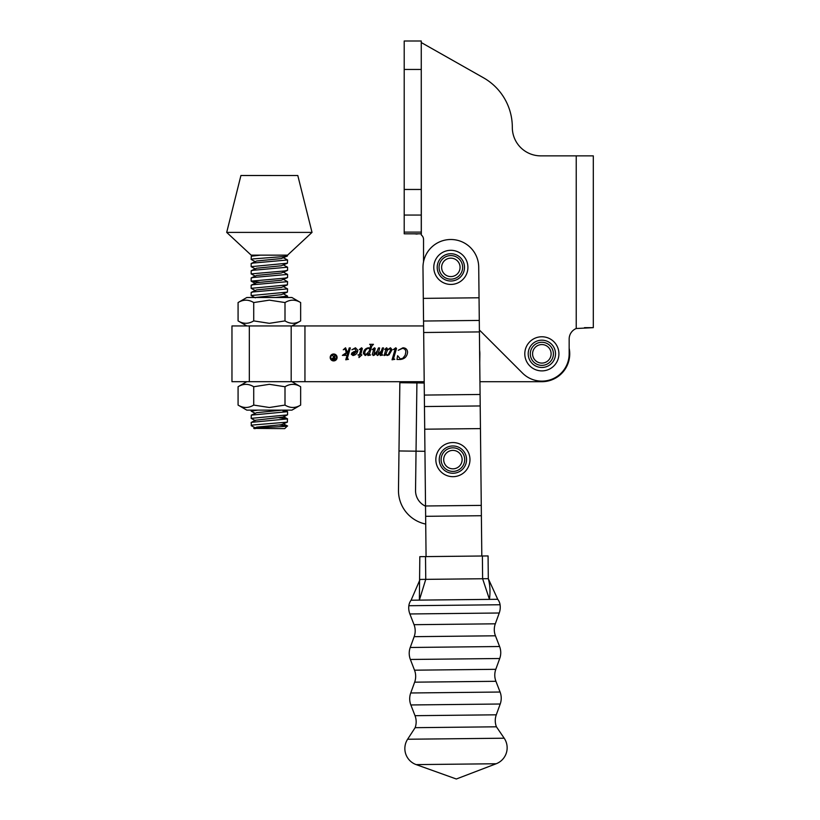 <?xml version="1.0" encoding="UTF-8"?>
<svg xmlns="http://www.w3.org/2000/svg" width="820" height="820" viewBox="0 0 820 820"><rect width="100%" height="100%" fill="white"/><g stroke="black" fill="none" stroke-linecap="round" stroke-linejoin="round"><path stroke-width="1.23" d="M584.476 327.662L593.301 327.662L576.224 328.512L576.224 155.861L540.759 155.861A28.444 28.444 0 0 1 512.315 127.377A56.877 56.877 0 0 0 483.462 77.767L421.326 42.578L483.462 77.767M593.301 327.662L593.301 155.861L576.224 155.861M404.209 232.121L404.209 41L421.265 41L421.265 233.823L404.209 233.823L404.209 232.121L421.265 232.121M421.265 41L421.326 235.002L421.306 233.823L404.209 233.823M417.124 234.079L414.592 233.823M421.326 235.002A5.689 5.689 0 0 1 423.54 239.512L423.54 261.764M479.392 330.101A31.283 31.283 0 0 1 481.125 331.71L522.545 373.131A27.306 27.306 0 0 0 569.162 353.83L569.162 339.039A11.377 11.377 0 0 1 576.224 328.512M569.162 339.039L569.162 348.223A27.87 27.87 0 0 1 541.856 381.7L479.946 381.7M512.315 127.377A28.444 28.444 0 0 0 540.759 155.861M333.648 360.308A2.86 2.86 0 0 0 336.497 357.448A2.86 2.86 0 0 0 333.648 354.588A2.86 2.86 0 0 0 330.788 357.448A2.86 2.86 0 0 0 333.648 360.308M333.648 353.994A3.464 3.464 0 0 0 330.183 357.448A3.464 3.464 0 0 0 333.648 360.913A3.464 3.464 0 0 0 337.102 357.448A3.464 3.464 0 0 0 333.648 353.994M348.438 359.314L345.763 359.785L348.131 351.698L345.22 354.373L346.03 355.367L342.37 355.367L346.286 352.692L345.24 348.971L343.262 349.771L345.558 347.782L347.208 351.903L348.356 350.929L349.228 347.936L350.376 347.936L347.332 358.361L348.438 359.314M358.945 357.571L359.221 355.367L357.961 354.886L359.355 354.886L361.148 348.736L359.365 349.545L361.569 347.782L362.337 348.551L360.667 354.886L361.928 354.886L358.945 357.571M382.858 355.05L380.213 355.521L381.228 351.76L379.988 353.748L377.497 355.521L376.523 354.558L377.384 351.37L374.648 354.947L373.233 355.521L372.311 354.394L373.889 348.951L372.178 349.648L374.514 347.782L375.191 348.428L373.91 354.578L377.097 351.206L378.461 347.936L379.609 347.936L378.143 354.578L381.372 350.909L382.407 347.936L383.555 347.936L381.7 354.342L382.858 355.05M394.789 359.314L392.042 359.785L395.209 348.951L393.333 349.617L395.752 347.782L396.501 348.459L393.559 358.617L394.789 359.314M249.331 381.689L249.331 325.95L231.968 325.95L231.968 381.689L304.948 381.689L304.948 325.95L423.602 325.95M304.948 381.689L424.196 381.7M396.982 359.478L397.618 355.685L400.365 358.996L402.958 358.176L405.172 355.224L405.828 352.036C405.746 349.791 404.588 348.592 402.384 348.418L398.243 350.304L402.948 347.782C405.787 347.916 407.325 349.392 407.571 352.2C407.089 356.546 404.68 358.965 400.344 359.478L396.982 359.478M385.359 355.203L384.149 355.521L386.107 348.808L384.662 349.433L386.599 347.782L387.224 348.469L386.835 350.232L390.453 347.782L392.083 349.668L389.059 354.824L387.112 355.521L385.646 354.24L385.359 355.203M370.568 355.05L367.872 355.521L368.446 353.563L365.218 355.521L363.332 353.41C363.701 350.222 365.423 348.346 368.498 347.782L370.015 348.192L370.824 345.21L369.635 344.308L373.448 344.308L371.747 346.153L369.615 353.471L369.42 354.322L370.568 355.05M353.881 351.636L356.382 351.093L354.681 348.726L351.872 349.771L355.46 347.782L357.797 350.242C357.489 353.246 355.88 355.009 352.969 355.521L351.319 354.312L351.841 352.969L353.881 351.636M291.182 381.689L291.182 325.95L304.948 325.95M249.331 325.95L291.182 325.95M386.025 353.707L387.122 355.05L388.332 354.547L390.668 349.955L389.633 348.726L387.46 350.068L386.025 353.707M369.092 351.339L369.81 348.889L368.344 348.254C366.058 349.084 364.859 350.796 364.756 353.379L365.843 354.732L369.092 351.339M353.246 355.05L356.321 351.575L354.394 352.036L352.426 354.281L353.246 355.05M333.853 359.211L334.704 359.211L334.704 357.694L332.664 358.453L333.853 359.211M334.704 355.121L335.113 359.672L333.176 359.611L332.254 358.453L333.873 357.223L332.192 355.121L334.375 357.223L334.704 355.121M528.777 342.873A17.066 17.066 0 0 0 530.899 366.909A17.066 17.066 0 0 0 554.935 364.787A17.066 17.066 0 0 0 552.813 340.751A17.066 17.066 0 0 0 528.777 342.873M422.976 267.668L423.304 298.377L479.044 297.783L478.716 267.074A27.87 27.87 0 0 0 450.549 239.501A27.87 27.87 0 0 0 422.976 267.668L426.072 556.606M479.044 297.783L480.448 428.604L424.709 429.198M480.448 428.604L481.811 556.001M424.944 451.297L398.981 450.959L399.852 382.714L398.479 490.206A34.132 34.132 0 0 0 425.723 524.072M399.852 382.714L424.217 383.022M479.608 350.273A25.594 25.594 0 0 1 479.854 354.148L479.741 362.819M416.908 382.93L415.535 490.421A17.066 17.066 0 0 0 425.529 506.176M441.795 252.898A17.066 17.066 0 0 1 465.309 258.32A17.066 17.066 0 0 1 459.897 281.834A17.066 17.066 0 0 1 436.383 276.422A17.066 17.066 0 0 1 441.795 252.898M469.973 459.641A17.066 17.066 0 0 1 452.876 476.676A17.066 17.066 0 0 1 435.84 459.579A17.066 17.066 0 0 1 452.937 442.554A17.066 17.066 0 0 1 469.973 459.641M415.135 727.678L496.418 726.807A17.066 17.066 0 0 1 496.284 714.814L500.21 704.011L410.851 704.964L415.012 715.686A17.066 17.066 0 0 1 415.135 727.678L407.612 739.24A17.066 17.066 0 0 0 416.16 764.609L456.33 779L496.182 763.748L416.16 764.609M500.21 704.011A17.066 17.066 0 0 0 500.077 692.029L495.926 681.297A17.066 17.066 0 0 1 495.803 669.315L499.718 658.511L410.369 659.464L414.52 670.186A17.066 17.066 0 0 1 414.654 682.168L410.728 692.982A17.066 17.066 0 0 0 410.851 704.964M499.718 658.511A17.066 17.066 0 0 0 499.595 646.519L495.444 635.797A17.066 17.066 0 0 1 495.311 623.815L499.236 613.001L409.877 613.965L414.038 624.686A17.066 17.066 0 0 1 414.161 636.668L410.236 647.482A17.066 17.066 0 0 0 410.369 659.464M496.418 726.807L504.187 738.205A17.066 17.066 0 0 1 496.182 763.748M500.077 604.75L408.852 605.724A11.377 11.377 0 0 1 411.097 600.209L497.719 599.287A11.377 11.377 0 0 1 500.077 604.75A17.066 17.066 0 0 1 499.236 613.001M408.852 605.724A17.066 17.066 0 0 0 409.877 613.965M419.368 600.127L419.819 556.667L425.508 556.606L425.754 579.361L419.368 600.127L426.543 600.045M482.283 599.451L489.386 599.369M497.719 599.287L488.31 578.684C490.053 585.008 490.432 591.907 489.448 599.369L482.621 578.746L482.385 556.001L488.074 555.939L488.31 578.684L488.074 555.939M425.754 579.361L482.621 578.746M425.508 556.606L482.385 556.001M488.31 578.684L482.98 578.715M425.601 579.351L420.065 579.443L411.097 600.209M253.718 320.897L269.36 323.326L285.001 320.907L285.001 302.559L269.36 300.14L253.718 302.559C248.511 299.382 243.304 299.382 238.077 302.559L238.077 320.897C243.273 324.074 248.491 324.074 253.718 320.897L253.718 302.559M238.077 302.559L246.82 297.506L291.899 297.506L300.643 302.559C295.446 299.382 290.229 299.382 285.001 302.559M285.001 320.907C290.198 324.074 295.415 324.074 300.643 320.907L300.643 302.559M269.185 297.506L254.466 297.506M255.327 261.703L251.156 259.438L253.113 258.905L284.591 256.496L287.42 255.983L287.564 255.153L251.156 255.143L226.699 232.398L312.02 232.398L287.564 255.153M260.422 255.143L251.299 256.219L251.156 259.438M279.159 417.749L287.42 418.753L287.41 422.126L255.778 424.76C252.068 425.078 250.612 425.416 251.402 425.785L251.156 422.515L255.317 420.25L283.392 417.021L287.553 414.756L287.553 411.681L251.299 415.135L251.156 418.364L287.41 414.91M287.553 418.897L251.299 422.361M279.159 424.975L286.826 425.785L282.931 425.785M255.317 420.629L251.156 418.364M255.317 413.403L251.156 411.138L257.849 410.133M255.317 297.824L251.156 295.559L287.42 292.104L287.564 288.876L253.113 291.951L251.156 292.484L251.156 295.559M255.317 290.598L251.156 288.332L287.42 284.878L287.564 281.649L253.113 284.724L251.156 285.257L251.156 288.332M259.571 282.264L251.156 281.116L284.591 278.175L287.564 277.498L287.564 274.423L253.113 277.498L251.156 278.031L251.156 281.116M255.327 276.156L251.156 273.89L284.591 270.948L287.564 270.282L287.564 267.197L253.113 270.272L251.156 270.815L251.156 273.89M255.327 268.929L251.156 266.664L287.42 263.21L287.564 259.981L253.113 263.056L251.156 263.589L251.156 266.664M282.931 410.851L287.553 411.681M283.402 293.837L287.564 296.092L275.582 297.506M283.402 286.611L287.564 288.876M283.402 279.384L287.564 281.649M283.402 272.168L287.564 274.423M283.402 264.942L287.564 267.197M283.402 257.716L287.564 259.981M255.245 428.634L254.764 428.634C252.826 428.347 253.677 428.081 257.316 427.845C268.007 427.097 292.248 426.451 286.826 425.785L287.338 426.01L284.714 428.634L253.749 428.388L256.66 427.128L281.25 424.719L287.41 422.126M312.02 232.398L297.803 175.521L248.152 175.511L240.926 175.511L226.699 232.398M251.299 415.135L256.66 412.675L282.162 410.133M255.194 297.506L281.26 294.688L287.42 292.104M251.299 292.33L256.67 289.88L281.26 287.471L287.42 284.878M251.299 285.114L256.67 282.654L281.26 280.245L287.42 277.652M251.299 277.888L256.67 275.428L281.26 273.019L287.42 270.426M251.299 270.661L256.67 268.202L281.26 265.793L287.42 263.21M251.299 263.435L256.67 260.975L281.26 258.577L287.42 255.983M238.077 405.08L246.81 410.133L291.899 410.133L300.643 405.09L300.643 386.743C295.436 383.565 290.229 383.565 285.001 386.743L269.36 384.313L253.718 386.743C248.511 383.565 243.304 383.565 238.077 386.732L238.077 405.08C243.273 408.257 248.491 408.257 253.718 405.08L269.36 407.509L285.001 405.08L285.001 386.743M253.718 405.08L253.718 386.743M285.001 405.08C290.198 408.257 295.415 408.257 300.643 405.09M404.209 69.444L421.265 69.444M404.209 189.461L421.265 189.461M404.209 215.065L421.265 215.065M550.702 361.241A11.541 11.541 0 0 1 534.435 362.676A11.541 11.541 0 0 1 533 346.409A11.541 11.541 0 0 1 549.267 344.974A11.541 11.541 0 0 1 550.702 361.241M534.753 347.875A9.266 9.266 0 0 0 535.901 360.933A9.266 9.266 0 0 0 548.959 359.775A9.266 9.266 0 0 0 547.801 346.727A9.266 9.266 0 0 0 534.753 347.875M531.391 345.056A13.653 13.653 0 0 0 533.092 364.295A13.653 13.653 0 0 0 552.321 362.594A13.653 13.653 0 0 0 550.62 343.365A13.653 13.653 0 0 0 531.391 345.056M479.29 320.435L423.55 321.03M479.413 331.915L423.673 332.51M480.079 394.471L424.34 395.076M480.202 405.951L424.463 406.546M481.268 505.386L425.529 505.981M481.381 515.718L425.641 516.313M444.594 257.377A11.787 11.787 0 0 1 460.84 261.119A11.787 11.787 0 0 1 457.099 277.365A11.787 11.787 0 0 1 440.852 273.624A11.787 11.787 0 0 1 444.594 257.377M455.735 275.182A9.215 9.215 0 0 0 458.667 262.482A9.215 9.215 0 0 0 445.957 259.55A9.215 9.215 0 0 0 443.036 272.26A9.215 9.215 0 0 0 455.735 275.182M458.083 278.943A13.653 13.653 0 0 0 462.418 260.135A13.653 13.653 0 0 0 443.61 255.799A13.653 13.653 0 0 0 439.274 274.608A13.653 13.653 0 0 0 458.083 278.943M464.694 459.63A11.787 11.787 0 0 1 452.886 471.397A11.787 11.787 0 0 1 441.119 459.589A11.787 11.787 0 0 1 452.927 447.833A11.787 11.787 0 0 1 464.694 459.63M443.692 459.6A9.215 9.215 0 0 0 452.896 468.835A9.215 9.215 0 0 0 462.121 459.63A9.215 9.215 0 0 0 452.927 450.395A9.215 9.215 0 0 0 443.692 459.6M439.253 459.589A13.653 13.653 0 0 0 452.886 473.263A13.653 13.653 0 0 0 466.559 459.641A13.653 13.653 0 0 0 452.927 445.967A13.653 13.653 0 0 0 439.253 459.589M495.444 635.797L414.161 636.668M495.926 681.297L414.654 682.168M496.284 714.814L415.012 715.686M495.803 669.315L414.52 670.186M495.311 623.815L414.038 624.686M499.595 646.519L410.236 647.482M500.077 692.029L410.728 692.982M504.187 738.205L407.612 739.24M246.82 325.95L238.077 320.897M291.899 325.95L300.643 320.907M251.156 411.138L251.156 410.133M287.564 297.506L287.564 296.092M251.299 425.744L255.317 427.856M251.299 281.26L255.317 283.382M251.299 256.219L253.329 255.143M287.42 411.527L284.765 410.133M287.42 418.753L283.402 416.642M287.297 425.908L283.402 423.858M246.81 381.689L238.077 386.732M291.899 381.689L300.643 386.743"/></g></svg>
